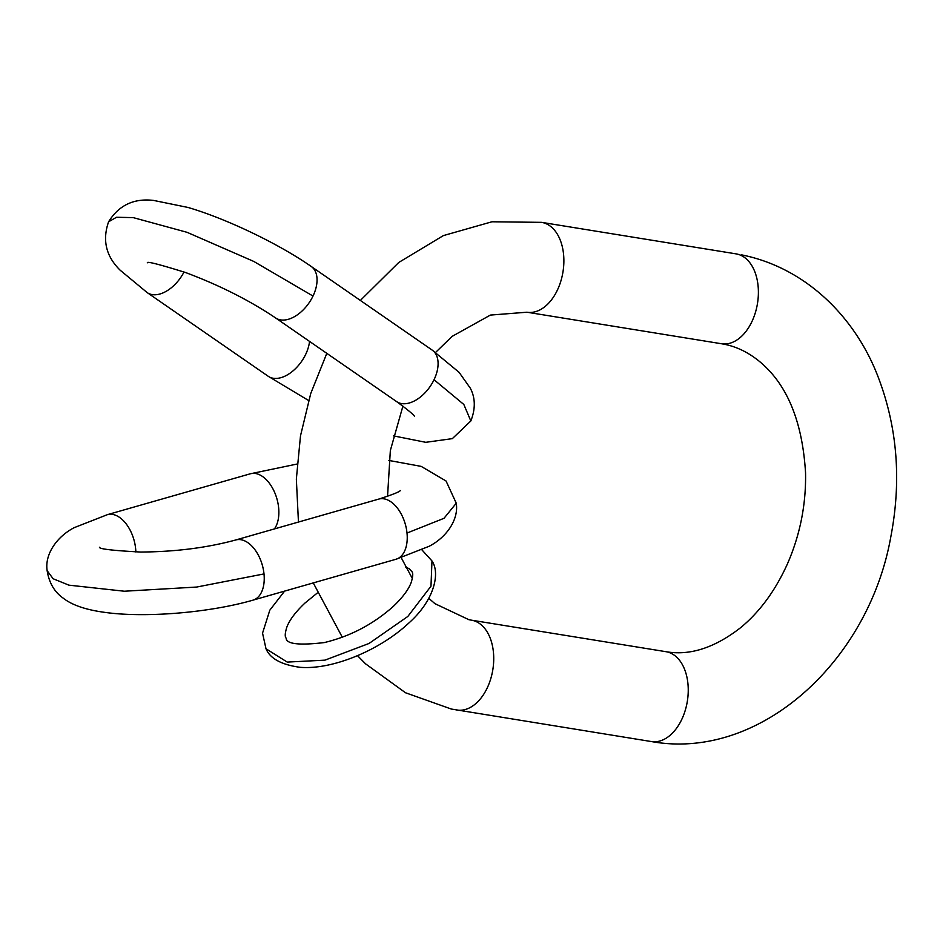 <?xml version="1.0" encoding="UTF-8"?>
<svg xmlns="http://www.w3.org/2000/svg" width="943" height="943" viewBox="0 0 943 943"><rect width="100%" height="100%" fill="white"/><g stroke="black" fill="none" stroke-linecap="round" stroke-linejoin="round"><path stroke-width="1.41" d="M741.599 254.869C807.526 268.048 856.68 319.382 878.652 378.32C897.488 428.334 901.532 481.248 890.77 537.062C868.68 661.232 759.858 761.166 651.365 741.552A45.523 29.068 -80.8 0 0 687.258 701.757A45.523 29.068 -80.8 0 0 666.548 651.79A45.523 29.068 -80.8 0 0 665.923 651.684L471.406 620.164A45.523 29.068 -80.8 0 1 472.03 620.27A45.523 29.068 99.2 0 1 492.741 670.237A45.523 29.068 99.2 0 1 456.848 710.032A45.523 29.068 99.2 0 1 456.601 709.985M435.56 352.47L452.11 336.38L490.395 315.08L526.984 312.216A45.523 29.068 99.2 0 0 562.888 272.421A45.523 29.068 99.2 0 0 542.178 222.465A45.523 29.068 -80.8 0 0 541.553 222.348L491.951 221.782L443.375 235.597L398.771 262.449L360.356 300.44M541.553 222.348L736.07 253.867A45.523 29.068 99.2 0 1 736.695 253.985A45.523 29.068 99.2 0 1 757.406 303.941A45.523 29.068 99.2 0 1 721.513 343.747L723.988 344.195C735.917 346.482 747.233 351.833 757.96 360.226C786.486 382.834 802.34 420.342 805.546 472.761C806.147 504.281 800.171 534.504 787.641 563.419C775.57 590.294 759.952 611.665 740.809 627.519C714.77 647.853 689.816 655.904 665.923 651.684M421.957 549.91L431.977 560.944L430.986 586.181L407.836 616.451L369.055 643.456L324.934 660.147L287.226 662.092L265.997 648.76L262.543 633.142L269.816 610.18L284.609 591.108M456.259 503.22C458.876 519.723 446.334 537.439 429.171 546.268L396.001 559.258L252.995 600.149A31.296 18.601 -106 0 0 264.005 573.922A31.296 18.601 -106 0 0 235.797 539.962L378.791 499.083A31.296 18.601 74 0 1 407.011 533.043L444 518.308L456.259 503.22L446.063 481.013L421.191 466.384L388.893 460.443M264.005 573.922L196.663 587.053L124.346 591.226L68.922 585.155L53.138 578.754L47.15 570.692C44.533 554.189 57.075 536.473 74.238 527.644L107.419 514.654A31.296 18.601 74 0 1 135.627 548.614A31.296 18.601 74 0 1 135.851 551.973M297.092 464.039L250.414 473.763A31.296 18.601 74 0 1 278.633 507.723A31.296 18.601 -106 0 1 274.401 528.929M396.001 559.258A31.296 18.601 -106 0 0 407.011 533.043M309.54 341.401A31.296 18.954 -55.3 0 1 305.662 354.415A31.296 18.954 124.7 0 1 268.248 376.292L147.214 292.625A31.296 18.954 -55.3 0 0 184.015 271.985M147.214 292.625L120.209 270.252C106.017 256.343 102.15 240.182 108.598 221.77L116.519 217.267L133.199 217.609L187.068 232.32L253.785 261.435L313.005 296.055A31.296 18.954 124.7 0 1 275.592 317.932C249.341 300.287 219.283 285.14 185.406 272.48C159.284 264.346 146.613 261.117 147.379 262.791M434.039 379.734A31.296 18.954 -55.3 0 0 432.224 350.124L459.088 372.332L470.298 388.162C475.413 397.875 475.59 408.814 470.84 420.967L463.838 404.488L434.039 379.734A31.296 18.954 124.7 0 1 396.626 401.612L275.592 317.932M108.598 221.77C118.901 205.209 133.918 198.089 153.65 200.435L188.034 207.46C226.414 218.717 278.362 243.589 311.19 266.445A31.296 18.954 124.7 0 1 313.005 296.055M428.817 598.357L434.959 603.673L468.93 619.716L471.406 620.164M651.365 741.552L451.32 709.042L405.502 692.751L365.507 663.789L357.503 655.68M342.297 637.232L313.253 582.915M298.448 522.045L296.35 479.115L300.499 435.831L310.754 393.479L326.808 353.342M736.448 253.938L737.19 254.068M412.362 578.542L401.223 557.702M387.549 496.324L390.343 450.53L402.909 406.127M721.513 343.747L526.984 312.216M405.596 566.955L409.203 568.77L411.867 571.588C413.246 573.014 412.987 576.715 411.101 582.703C408.366 589.858 402.331 597.85 392.983 606.691C372.921 624.443 350.018 636.407 324.251 642.584C299.014 645.531 286.295 644.034 286.118 638.116C284.739 636.69 284.998 632.989 286.884 627.001C289.619 619.846 295.654 611.854 305.002 603.025L317.296 593.006M431.977 560.944C440.263 572.825 434.735 600.278 408.413 623.406C379.852 650.104 332.573 669.99 300.18 667.314C281.521 664.815 270.134 658.627 265.997 648.76M235.797 539.962C206.977 547.8 175.257 551.82 140.66 552.044C112.83 550.571 99.098 548.979 99.463 547.246L99.487 547.258M250.414 473.763L107.419 514.654M400.304 490.619L400.339 490.584C399.266 491.975 392.088 494.804 378.791 499.083M252.995 600.149C209.829 612.655 145.045 618.136 104.461 612.325C85.613 609.767 71.798 604.993 63.004 598.003C54.352 591.85 49.071 582.75 47.15 570.692M470.84 420.967L452.345 438.636L425.788 442.314L393.372 435.855M308.597 400.504L268.248 376.292M396.626 401.612C407.883 409.875 413.871 414.826 414.566 416.464L414.531 416.417M432.224 350.124L311.19 266.445"/></g></svg>
